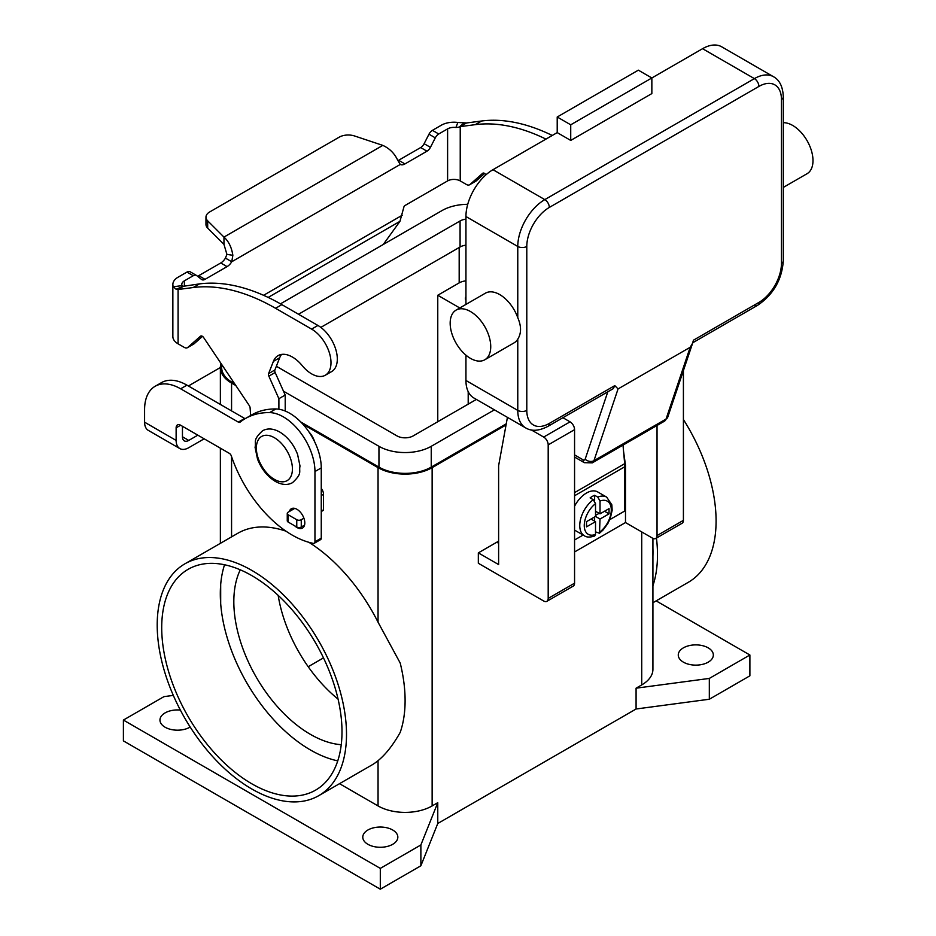 <?xml version="1.0" encoding="UTF-8"?>
<svg xmlns="http://www.w3.org/2000/svg" width="936" height="936" viewBox="0 0 936 936"><rect width="100%" height="100%" fill="white"/><g stroke="black" fill="none" stroke-linecap="round" stroke-linejoin="round"><path stroke-width="1.4" d="M607.803 391.798L585.152 459.213A3.182 1.837 60 0 1 583.011 459.775A6.377 3.685 120 0 0 584.333 462.688L574.564 457.049L584.333 462.688L592.301 462.852A9.559 5.522 -120 0 0 593.95 460.688L666.058 419.059A6.377 4.633 18.6 0 0 667.813 417L692.605 343.219L690.171 347.291L666.058 419.059A9.559 5.522 60 0 1 664.408 421.212L592.301 462.852M585.152 459.213A6.377 4.633 18.6 0 0 589.505 461.331A6.377 4.633 18.6 0 0 593.95 460.688L618.053 388.931L614.8 385.609L613.244 388.662L548.005 426.325A6.377 3.685 -120 0 0 549.327 423.411A31.871 18.404 -60 0 1 526.793 410.401L526.793 246.46A31.871 18.404 -60 0 1 549.327 207.429L758.909 86.428A6.377 3.685 -120 0 0 757.587 81.982A6.377 3.685 -120 0 0 754.393 78.624L544.81 199.614A6.377 3.685 60 0 1 548.005 202.983A6.377 3.685 60 0 1 549.327 207.429M758.909 86.428A31.871 18.404 -60 0 1 781.443 99.438L781.443 263.379A31.871 18.404 -60 0 1 758.909 302.41L693.424 340.213L692.605 343.219M758.909 302.41A6.377 3.685 60 0 1 757.587 305.323L692.757 342.751M781.443 99.438A6.377 3.685 0 0 0 783.303 96.829L783.303 260.77A6.377 3.685 0 0 1 781.443 263.379M783.303 187.422L807.043 173.722A28.688 16.555 -120 0 0 811.442 150.731A28.688 16.555 -120 0 0 792.71 125.459A28.688 16.555 -120 0 0 783.303 122.698M470.445 311.512A28.688 16.555 -120 0 0 456.113 310.097A28.688 16.555 -120 0 0 451.714 333.076A28.688 16.555 -120 0 0 470.445 358.348A28.688 16.555 -120 0 0 484.789 359.775A28.688 16.555 -120 0 0 489.189 336.784A28.688 16.555 -120 0 0 470.445 311.512M456.113 310.097L485.398 293.179A28.688 16.555 60 0 1 499.742 294.594A28.688 16.555 60 0 1 517.772 317.702C521.446 326.196 521.446 333.345 517.772 339.16A28.688 16.555 60 0 1 514.086 342.857L484.789 359.775M570.726 140.423L570.726 124.804L651.854 77.969L651.854 93.577L570.726 140.423L557.212 132.608L557.212 117L570.726 124.804M557.212 117L638.34 70.165L651.854 77.969L702.562 48.695L754.393 78.624A38.247 22.078 120 0 1 773.522 76.729C779.618 80.075 782.882 86.779 783.303 96.829M557.212 132.608L492.979 169.697A38.247 22.078 120 0 0 465.941 216.532L465.941 304.411M465.941 355.165L465.941 380.472A38.247 22.078 120 0 0 473.862 397.975L525.693 427.904A38.247 22.078 120 0 1 517.772 410.401A6.377 3.685 0 0 0 522.276 411.477A6.377 3.685 0 0 0 526.793 410.401M773.522 76.729L721.691 46.8A38.247 22.078 120 0 0 702.562 48.695M618.053 388.931L690.171 347.291M593.272 499.707A22.312 12.882 120 0 0 580.554 519.328A22.312 12.882 120 0 0 584.368 535.755C586.556 537.393 590.008 537.475 594.723 535.989L595.518 534.433L595.518 521.644L586.509 526.851L586.509 521.644L595.518 516.438L595.518 503.65L593.272 499.707L590.113 497.893A22.312 12.882 -60 0 1 592.371 496.396A22.312 12.882 -60 0 1 594.617 495.284L597.776 497.11L600.023 501.041L600.023 513.841L609.043 508.634L609.043 513.841L600.023 519.035L599.461 533.251L603.018 530.057L607.78 523.657L610.26 518.474L612.167 510.26L611.851 504.843L606.68 497.121L597.659 491.915A22.312 12.882 120 0 0 586.509 493.015A22.312 12.882 120 0 0 574.564 506.224M574.564 530.033A22.312 12.882 120 0 0 575.347 530.548L584.368 535.755M240.295 569.825A108.354 62.56 -120 0 0 310.448 734.374A108.354 62.56 -120 0 0 341.254 744.693M278.167 595.355A108.354 62.56 -120 0 0 338.071 699.122M251.854 783.818A127.483 73.605 60 0 1 168.574 671.475A127.483 73.605 60 0 1 188.113 569.322A127.483 73.605 60 0 1 251.854 575.64A127.483 73.605 60 0 1 335.135 687.972A127.483 73.605 60 0 1 315.596 790.124A127.483 73.605 60 0 1 251.854 783.818M224.546 564.759A127.483 73.605 -120 0 0 220.685 584.532A127.483 73.605 -120 0 0 220.685 603.615A127.483 73.605 -120 0 0 310.448 749.982A127.483 73.605 -120 0 0 337.756 760.863M683.409 419.515A133.86 77.278 60 0 1 716.087 520.989A133.86 77.278 60 0 1 688.358 582.274L652.918 602.737M652.918 585.749A133.86 77.278 -120 0 0 657.493 554.826A133.86 77.278 -120 0 0 656.452 538.06M157.201 625.084A133.86 77.278 60 0 1 184.93 563.8A133.86 77.278 60 0 1 288.077 599.66A133.86 77.278 60 0 1 346.507 734.374A133.86 77.278 60 0 1 318.778 795.647A133.86 77.278 60 0 1 215.631 759.786A133.86 77.278 60 0 1 157.201 625.084M656.136 600.877L749.888 655.001L749.888 675.827L709.324 699.239L636.082 708.997L437.767 823.493L437.767 802.678L432.139 805.931A38.247 22.078 180 0 1 378.05 805.931L378.05 760.664C385.784 754.322 393.167 744.892 400.21 732.385A133.86 77.278 -120 0 0 405.101 700.537A133.86 77.278 -120 0 0 400.21 663.051L378.05 622.206L378.05 467.649L302.995 424.312M184.93 563.8L237.884 533.227A133.86 77.278 60 0 1 285.96 531.168M308.868 542.295A133.86 77.278 60 0 1 378.05 622.206M465.941 300.351A9.559 5.522 180 0 1 465.391 298.502A9.559 5.522 180 0 1 465.941 296.665M314.718 441.909A15.935 9.196 -120 0 0 308.962 431.929M367.906 844.307A17.527 10.12 180 0 1 362.782 837.158A17.527 10.12 180 0 1 373.593 827.81A17.527 10.12 180 0 1 392.699 829.998A17.527 10.12 180 0 1 397.835 837.158A17.527 10.12 180 0 1 387.013 846.507A17.527 10.12 180 0 1 367.906 844.307M190.184 727.038A17.527 10.12 180 0 1 165.087 727.213A17.527 10.12 180 0 1 159.962 720.065A17.527 10.12 180 0 1 180.367 710.073M683.409 662.162A17.527 10.12 180 0 1 678.272 655.001A17.527 10.12 180 0 1 689.095 645.653A17.527 10.12 180 0 1 708.201 647.852A17.527 10.12 180 0 1 713.337 655.001A17.527 10.12 180 0 1 702.515 664.361A17.527 10.12 180 0 1 683.409 662.162M294.641 525.786A11.15 6.435 -120 0 0 302.503 528.044A11.15 6.435 -120 0 0 304.808 522.943A11.15 6.435 -120 0 0 299.941 511.723A11.15 6.435 -120 0 0 291.353 508.728A11.15 6.435 -120 0 0 289.341 511.512M609.792 519.644L624.815 510.974L624.815 466.736A33.462 19.317 -120 0 0 624.675 463.683L623.002 445.115M624.803 465.707L625.494 465.309L625.494 522.557L574.564 551.959M188.487 386.041A50.989 29.437 0 0 1 191.19 384.357L220.369 367.509M182.45 426.278L182.45 436.773A8.927 5.148 120 0 0 184.287 440.856A8.927 5.148 120 0 0 188.756 440.411L197.847 435.158M155.142 386.275A50.989 29.437 60 0 1 180.636 388.803L186.954 385.152A50.989 29.437 60 0 0 161.46 382.637L155.142 386.275A50.989 29.437 60 0 0 144.589 409.617L144.589 422.195A17.842 10.308 120 0 0 148.286 430.361L179.829 448.578A17.842 10.308 -60 0 0 188.756 447.7L204.153 438.808M180.636 388.803L238.329 422.113A3.182 1.837 -120 0 0 239.92 422.265A3.182 1.837 -120 0 0 240.061 422.171A127.483 73.605 60 0 1 245.337 418.567A127.483 73.605 60 0 1 269.58 412.6A44.624 25.763 60 0 1 314.952 471.545L314.952 541.804A3.182 1.837 60 0 1 314.297 543.266A3.182 1.837 60 0 1 313.408 543.383A95.612 55.201 60 0 1 231.344 455.972A3.182 1.837 -120 0 0 229.32 453.34L180.636 425.236A6.377 3.685 -120 0 0 177.454 424.921A6.377 3.685 -120 0 0 176.132 427.834L176.132 440.411A17.842 10.308 -60 0 0 179.829 448.578M245.337 418.567L251.655 414.929A127.483 73.605 60 0 1 275.886 408.962A44.624 25.763 60 0 1 321.259 467.906L321.259 538.165A3.182 1.837 60 0 1 320.603 539.627L314.297 543.266M186.954 385.152L244.647 418.462A3.182 1.837 -120 0 0 245.138 418.685M437.767 823.493L420.872 865.777L380.308 889.2L123.4 740.879L123.4 720.065L163.964 696.641L173.324 695.389M380.308 889.2L380.308 868.386L123.4 720.065M420.872 865.777L420.872 844.962L380.308 868.386M437.767 802.678L420.872 844.962M709.324 699.239L709.324 678.424L636.082 688.182L636.082 708.997M749.888 655.001L709.324 678.424M378.05 805.931L339.511 783.678M652.918 538.364L652.918 669.322A38.247 22.078 180 0 1 641.722 684.93L636.082 688.182M506.037 424.979L432.139 467.649A38.247 22.078 180 0 1 378.05 467.649M235.825 385.527L231.566 383.081A38.247 22.078 180 0 1 220.369 367.462A38.247 22.078 180 0 1 221.013 363.449M506.259 423.809L431.239 467.122A36.972 21.341 180 0 1 378.951 467.122L300.842 422.031M234.679 383.83L232.479 382.555A36.972 21.341 180 0 1 221.645 367.462L221.645 364.396M378.05 760.664A133.86 77.278 60 0 1 371.744 765.075L318.778 795.647M323.482 657.891L308.201 666.713M467.743 204.305A36.972 21.341 0 0 0 442.049 210.553L280.472 303.837M283.491 391.19L378.951 446.308A36.972 21.341 0 0 0 431.239 446.308L494.407 409.839M476.377 399.426L413.209 435.895A11.478 6.622 180 0 1 396.981 435.895L276.354 366.257M298.502 314.25L460.079 220.966A11.478 6.622 180 0 1 465.941 219.153M465.941 245.173A11.478 6.622 0 0 0 460.079 246.987L320.826 327.389M437.767 421.715L437.767 295.249L459.178 282.894A12.753 7.359 180 0 1 465.941 280.858M459.787 307.967L437.767 295.249M220.685 603.615L220.685 584.532M652.918 548.192A127.483 73.605 60 0 1 652.918 556.171M531.379 429.963L543.687 437.065A6.377 3.685 60 0 1 548.192 444.881L548.192 598.408A6.377 3.685 60 0 1 546.881 601.322A6.377 3.685 60 0 1 543.687 601.006L478.331 563.273L478.331 552.872L496.817 542.201L498.619 543.243M498.619 541.102A50.989 29.437 -60 0 1 496.817 542.201M657.037 425.47L657.037 535.567A6.377 3.685 60 0 1 655.726 538.481A6.377 3.685 60 0 1 652.532 538.165L625.494 522.557M655.726 538.481L682.087 523.259A6.377 3.685 -120 0 0 683.409 520.346L683.409 370.586M478.331 552.872L498.619 564.572L498.619 465.695L507.429 417.362M546.881 601.322L573.241 586.1A6.377 3.685 -120 0 0 574.564 583.186L574.564 429.659A6.377 3.685 -120 0 0 570.059 421.844L562.91 417.725M623.587 451.515L625.494 465.309M599.461 533.251L595.518 531.859M594.617 521.118L594.617 516.953M595.518 515.397L599.122 513.314M594.617 501.017L594.617 495.284M595.518 521.644L591.014 519.035M600.023 513.841L595.518 511.231M609.043 513.841L604.539 511.231M600.023 519.035L595.518 516.438M574.564 539.99L583.128 535.041M197.484 276.202A6.377 3.685 120 0 0 198.713 275.699L220.756 262.969A9.559 5.522 120 0 0 225.436 258.102L226.91 254.358L223.961 244.378L223.961 237.089C228.676 241.289 231.637 247.373 232.853 255.317L231.742 261.752A9.559 5.522 -60 0 1 227.062 266.62L205.031 279.337A6.377 3.685 -60 0 1 201.837 279.653A6.377 3.685 -60 0 1 201.579 279.466L196.712 275.594A6.377 3.685 120 0 0 196.443 275.406A6.377 3.685 120 0 0 193.261 275.722L184.392 280.835A8.927 5.148 0 0 0 181.783 284.486A8.927 5.148 0 0 0 182.005 285.62L183.397 286.287L199.462 283.9A223.096 128.805 60 0 1 281.876 304.645L317.924 325.459A27.413 15.818 60 0 1 327.308 333.672A27.413 15.818 60 0 1 331.636 371.58L325.318 375.219A27.413 15.818 -120 0 0 321.001 337.323A27.413 15.818 -120 0 0 311.618 329.109L275.558 308.283A223.096 128.805 -120 0 0 193.144 287.539L178.086 289.505L176.097 289.247L173.3 286.767A17.842 10.308 180 0 1 172.856 284.486A17.842 10.308 180 0 1 178.086 277.196L186.954 272.084A6.377 3.685 -60 0 1 190.137 271.768A6.377 3.685 -60 0 1 190.406 271.943M552.263 135.474A223.096 128.805 -120 0 0 481.607 121.001L466.537 122.967L459.05 127.144L455.902 127.495L457.868 122.464A17.842 10.308 180 0 0 441.301 125.225L432.444 130.35A6.377 3.685 120 0 0 428.98 134.199L424.125 143.699A6.377 3.685 -60 0 1 420.673 147.549L398.631 160.278A9.559 5.522 -60 0 1 397.894 160.653M383.245 244.507L399.953 221.352L403.861 207.149A1.591 0.924 120 0 1 404.949 205.546L447.607 180.917A8.927 5.148 180 0 1 460.231 180.917L466.397 184.474A6.377 3.685 60 0 0 469.579 184.79A6.377 3.685 60 0 0 469.93 184.544L482.648 173.312A3.182 1.837 -120 0 1 482.824 173.183A3.182 1.837 -120 0 1 485.819 174.704L485.913 174.856M475.5 181.327A6.377 3.685 -120 0 0 475.886 181.151A6.377 3.685 -120 0 0 476.237 180.894L484.637 173.476M460.231 180.917L460.231 126.606L475.289 124.652A223.096 128.805 60 0 1 545.957 139.113M398.631 160.278L404.949 163.917A9.559 5.522 120 0 1 400.269 164.444L397.671 160.161C394.477 153.375 389.528 148.45 382.812 145.384L354.615 135.989A12.753 7.359 180 0 0 339.218 137.159L209.711 211.934A12.753 7.359 0 0 0 205.967 217.129A12.753 7.359 0 0 0 207.675 220.814L223.961 237.089L382.812 145.384M457.868 122.464L466.537 122.967M455.902 127.495A8.927 5.148 0 0 0 447.607 128.875L438.75 133.988A6.377 3.685 -60 0 0 435.298 137.849L430.431 147.338A6.377 3.685 120 0 1 426.98 151.199L404.949 163.917M223.961 244.378L207.675 228.103A12.753 7.359 180 0 1 205.967 224.418L205.967 217.129M400.269 164.444L231.742 261.752L225.436 258.102M183.561 286.229L178.086 289.505L178.086 343.816L184.252 347.373A6.377 3.685 -120 0 0 187.434 347.689A6.377 3.685 -120 0 0 187.785 347.431L200.503 336.2A3.182 1.837 60 0 1 200.678 336.082A3.182 1.837 60 0 1 203.674 337.603L249.257 405.557A3.182 1.837 60 0 1 250.099 407.862L250.661 415.502M172.856 284.486L172.856 336.527A17.842 10.308 0 0 0 178.086 343.816M278.893 409.219L278.893 398.689L268.854 376.155A3.182 1.837 60 0 1 268.585 373.616L273.394 361.378A28.688 16.555 60 0 1 278.074 355.633A28.688 16.555 60 0 1 302.234 365.648A27.413 15.818 -120 0 0 325.318 375.219M281.584 354.416A28.688 16.555 -120 0 0 279.7 357.727L274.903 369.977A3.182 1.837 -120 0 0 275.161 372.516L285.211 395.05L285.211 411.033M321.259 488.44A6.377 3.685 60 0 1 323.517 494.255L323.517 509.804A1.275 0.737 60 0 1 323.248 510.389L321.259 511.536M202.492 336.375L194.091 343.793A6.377 3.685 60 0 1 193.74 344.038A6.377 3.685 60 0 1 193.354 344.214M278.893 398.689L285.211 395.05M294.77 508.377L288.194 512.179A3.182 1.837 0 0 0 287.258 513.478A3.182 1.837 0 0 0 288.194 514.777L296.759 519.726A3.182 1.837 0 0 0 301.263 519.726L303.907 518.193M304.551 525.108L301.263 527.015A3.182 1.837 180 0 1 296.759 527.015L288.194 522.066A3.182 1.837 180 0 1 287.258 520.767L287.258 513.478M583.011 459.775L574.564 454.896M614.8 385.609L549.327 423.411M465.941 216.532L517.772 246.46A6.377 3.685 0 0 0 522.276 247.537A6.377 3.685 0 0 0 526.793 246.46M492.979 169.697L544.81 199.614A38.247 22.078 120 0 0 517.772 246.46L517.772 317.702M465.941 380.472L517.772 410.401L517.772 339.16M613.244 388.662L548.005 426.325C539.077 430.993 531.636 431.519 525.693 427.904M783.303 260.77C781.911 279.77 773.335 294.618 757.587 305.323L757.587 305.323A6.377 3.685 60 0 1 754.393 305.007M274.388 479.361A25.494 14.719 -120 0 0 292.418 468.948A25.494 14.719 -120 0 0 274.388 437.72A25.494 14.719 -120 0 0 256.359 448.133A25.494 14.719 -120 0 0 274.388 479.361M182.45 436.773L188.756 440.411M176.132 427.834L180.636 425.236M314.952 471.545L321.259 467.906M314.952 541.804L321.259 538.165M269.58 412.6L275.886 408.962M238.329 422.113L244.647 418.462M144.589 422.195L176.132 440.411M432.139 805.931L432.139 467.649M641.722 684.93L641.722 531.917M378.951 446.308L378.951 467.122M232.479 380.542L232.479 382.555M460.079 220.966L460.079 246.987M431.239 446.308L431.239 467.122M459.178 247.502L459.178 282.894M468.199 391.646L468.199 404.153M231.566 536.878L231.566 456.639M231.566 410.916L231.566 383.081M683.409 520.346L657.037 535.567M570.059 421.844L543.687 437.065M574.564 429.659L548.192 444.881M574.564 583.186L548.192 598.408M606.68 497.121A22.312 12.882 120 0 0 597.776 497.11M600.023 531.835A19.118 11.045 120 0 0 611.29 509.933A19.118 11.045 120 0 0 600.023 501.041M595.518 503.65A19.118 11.045 120 0 0 584.251 525.541A19.118 11.045 120 0 0 595.518 534.433M624.815 466.736L574.564 495.752M624.675 463.683L574.564 492.617M311.618 329.109L317.924 325.459M459.05 127.144L464.174 122.932M447.607 180.917L447.607 128.875M432.444 130.35L438.75 133.988M428.98 134.199L435.298 137.849M424.125 143.699L430.431 147.338M420.673 147.549L426.98 151.199M476.237 180.894L469.93 184.544M481.607 121.001L475.289 124.652M263.554 295.308L402.199 215.257M399.953 221.352L268.176 297.426M184.392 280.835L184.392 285.866M226.91 254.358L232.853 255.317M207.675 228.103L207.675 220.814M183.397 286.287L176.097 289.247M182.005 285.62L173.3 286.767M193.144 287.539L199.462 283.9M273.394 361.378L279.7 357.727M268.585 373.616L274.903 369.977M268.854 376.155L275.161 372.516M321.259 495.553L323.517 494.255M321.259 511.103L323.517 509.804M187.785 347.431L194.091 343.793M275.558 308.283L281.876 304.645M288.194 514.777L288.194 522.066M296.759 519.726L296.759 527.015M301.263 519.726L301.263 527.015M186.954 272.084L193.261 275.722M198.713 275.699L205.031 279.337M220.756 262.969L227.062 266.62M667.813 417L664.408 421.212M262.56 430.771C267.532 428.021 273.265 428.442 279.77 432.034C287.738 436.96 293.67 444.401 297.566 454.346L300.011 466.07C298.678 472.06 302.749 473.113 292.523 482.66C287.563 485.41 281.818 484.988 275.313 481.396C267.345 476.471 261.425 469.041 257.529 459.085L255.072 447.361C256.417 441.382 252.334 440.318 262.56 430.771M220.369 597.882L220.369 589.902M220.369 543.336L220.369 448.168M220.369 404.457L220.369 367.462M475.886 181.151L469.579 184.79M193.74 344.038L187.434 347.689M196.443 275.406L190.137 271.768"/></g></svg>
